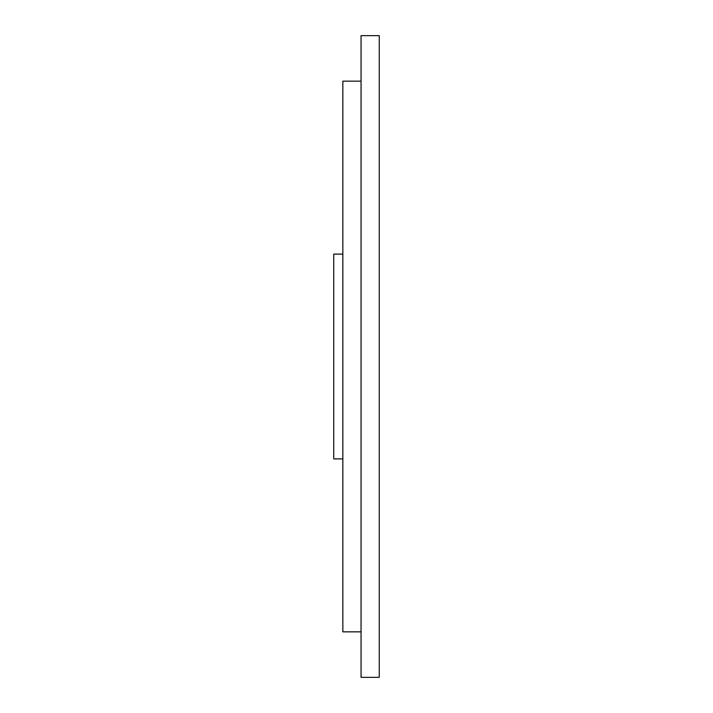 <?xml version="1.0" encoding="UTF-8"?>
<svg xmlns="http://www.w3.org/2000/svg" width="713" height="713" viewBox="0 0 713 713"><rect width="100%" height="100%" fill="white"/><g stroke="black" fill="none" stroke-linecap="round" stroke-linejoin="round"><path stroke-width="1.07" d="M379.254 35.65L379.254 677.35L361.054 677.35L361.054 35.65L379.254 35.65L379.254 677.35L361.054 677.35L361.054 35.65L379.254 35.65M342.846 81.157L361.054 81.157L342.846 81.157L342.846 631.843L342.846 81.157M361.054 631.843L342.846 631.843L361.054 631.843M333.746 254.104L342.846 254.104L333.746 254.104L333.746 458.896L333.746 254.104M342.846 458.896L333.746 458.896L342.846 458.896"/></g></svg>
